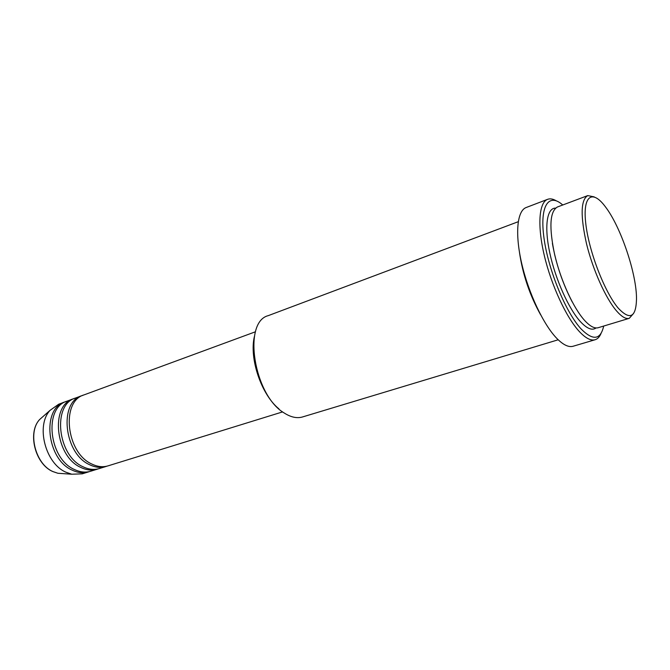 <?xml version="1.0" encoding="UTF-8"?>
<svg xmlns="http://www.w3.org/2000/svg" width="670" height="670" viewBox="0 0 670 670"><rect width="100%" height="100%" fill="white"/><g stroke="black" fill="none" stroke-linecap="round" stroke-linejoin="round"><path stroke-width="1" d="M255.513 331.759L84.06 394.881C60.761 401.238 66.146 452.97 91.891 464.059C97.544 466.797 102.937 467.4 108.071 465.851L282.631 411.891M82.996 395.317L81.907 395.677C58.591 402.042 63.943 453.699 89.688 464.754C95.341 467.484 100.743 468.079 105.885 466.529L106.966 466.161M81.907 395.677L75.492 398.039C52.118 404.437 57.36 455.86 83.13 466.814C88.783 469.519 94.194 470.097 99.353 468.548L105.885 466.529M74.437 398.457L73.365 398.817C49.974 405.233 55.183 456.58 80.953 467.493C86.614 470.198 92.025 470.767 97.192 469.218L98.264 468.849M73.365 398.817L67.034 401.154C43.584 407.595 48.684 458.707 74.479 469.528C80.149 472.208 85.567 472.769 90.743 471.211L97.192 469.218M65.995 401.565L64.94 401.925C41.465 408.382 46.532 459.419 72.335 470.206C78.005 472.869 83.423 473.43 88.608 471.873L89.663 471.512M605.253 206.611L605.044 206.335C592.121 189.133 582.473 195.732 585.789 223.73C588.896 251.484 604.843 292.664 618.351 308.267C629.926 320.444 635.972 317.454 636.5 299.297C636.852 274.239 620.772 226.552 605.253 206.611M633.611 313.409L629.281 318.325C625.906 319.297 621.626 316.784 616.433 310.796C605.663 298.242 592.917 269.935 586.535 243.855C580.32 215.916 580.722 199.827 587.749 195.598L594.173 196.871M278.913 408.842C261.334 394.68 249.047 358.366 254.407 336.441M518.245 221.711L268.31 315.62C242.381 321.893 253.746 395.459 284.348 413.08C290.947 417.284 297.028 418.574 302.589 416.941L558.194 339.782M562.733 204.995C548.738 192.357 539.501 205.765 543.99 238.059C548.303 270.178 565.957 312.907 581.367 329.221C593.126 340.904 600.563 339.849 603.695 326.055M601.091 333.317C599.667 336.801 597.69 338.945 595.144 339.732C590.915 340.938 585.697 338.266 579.491 331.709C566.418 317.789 551.36 285.479 544.283 255.429C537.164 225.329 538.99 202.424 547.633 199.317C550.129 198.404 553.001 198.898 556.251 200.807M587.749 195.598L557.39 207.005C549.777 211.435 548.898 227.423 554.735 254.977C560.798 280.663 573.587 308.393 584.726 320.562C590.094 326.365 594.6 328.744 598.226 327.705L629.281 318.325M519.443 252.18C522.675 274.365 529.744 295.261 540.648 314.85M547.633 199.317L526.159 207.524C517.114 210.782 514.803 233.604 521.679 263.369C528.496 293.1 543.579 324.925 556.938 338.534C563.286 344.941 568.679 347.512 573.11 346.248L595.144 339.732M64.94 401.925L58.684 404.228L50.116 410.3C35.636 425.391 45.267 463.481 65.945 472.208L71.74 474.218L82.243 473.841L88.608 471.873M43.709 415.928L39.672 419.487C27.344 432.343 35.384 464.218 52.93 471.571L57.871 473.263L63.24 473.631M596.082 327.94C592.238 330.762 587.071 328.727 580.58 321.834C568.864 309.172 555.455 279.432 549.794 252.975C544.073 226.46 546.896 207.935 555.539 208.119M71.74 474.218L57.871 473.263L52.83 471.563C35.142 464.143 27.168 432.56 39.672 419.487L50.116 410.3M572.197 301.877C562.599 283.377 556 263.863 552.381 243.336"/></g></svg>
